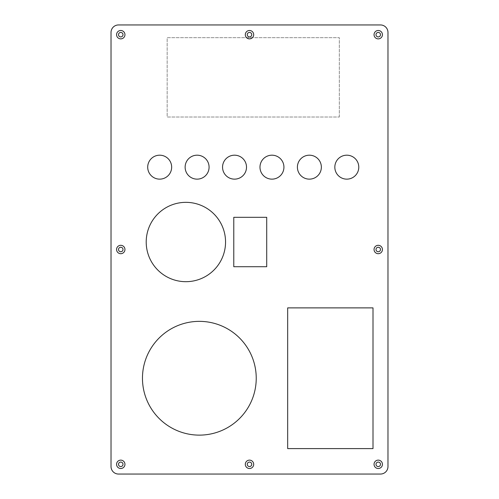 <?xml version="1.0" encoding="UTF-8"?>
<svg xmlns="http://www.w3.org/2000/svg" width="499" height="499" viewBox="0 0 499 499"><rect width="100%" height="100%" fill="white"/><g stroke="black" fill="none" stroke-linecap="round" stroke-linejoin="round"><path stroke-width="0.37" stroke-dasharray="2.5 1.87" d="M259.979 167.165A11.976 11.976 0 0 0 277.943 177.538A11.976 11.976 0 0 0 277.943 156.792A11.976 11.976 0 0 0 259.979 167.165M147.704 167.165A11.976 11.976 0 0 0 165.668 177.538A11.976 11.976 0 0 0 165.668 156.792A11.976 11.976 0 0 0 147.704 167.165M297.404 167.165A11.976 11.976 0 0 0 315.368 177.538A11.976 11.976 0 0 0 315.368 156.792A11.976 11.976 0 0 0 297.404 167.165M222.554 167.165A11.976 11.976 0 0 0 240.518 177.538A11.976 11.976 0 0 0 240.518 156.792A11.976 11.976 0 0 0 222.554 167.165M185.129 167.165A11.976 11.976 0 0 0 203.093 177.538A11.976 11.976 0 0 0 203.093 156.792A11.976 11.976 0 0 0 185.129 167.165M334.829 167.165A11.976 11.976 0 0 0 352.793 177.538A11.976 11.976 0 0 0 352.793 156.792A11.976 11.976 0 0 0 334.829 167.165M146.207 242.015A39.671 39.671 0 0 0 205.713 276.371A39.671 39.671 0 0 0 205.713 207.659A39.671 39.671 0 0 0 146.207 242.015M266.716 266.716L266.716 217.314L233.782 217.314L233.782 266.716L266.716 266.716M142.465 378.242A56.886 56.886 0 0 0 227.793 427.506A56.886 56.886 0 0 0 227.793 328.978A56.886 56.886 0 0 0 142.465 378.242M373.002 448.601L373.002 307.883L287.673 307.883L287.673 448.601L373.002 448.601M375.996 249.5A2.246 2.246 0 0 0 379.365 251.446A2.246 2.246 0 0 0 379.365 247.554A2.246 2.246 0 0 0 375.996 249.5M375.996 34.681A2.246 2.246 0 0 0 379.365 36.627A2.246 2.246 0 0 0 379.365 32.734A2.246 2.246 0 0 0 375.996 34.681M247.255 34.681A2.246 2.246 0 0 0 250.623 36.627A2.246 2.246 0 0 0 250.623 32.734A2.246 2.246 0 0 0 247.255 34.681M118.513 34.681A2.246 2.246 0 0 0 121.881 36.627A2.246 2.246 0 0 0 121.881 32.734A2.246 2.246 0 0 0 118.513 34.681M118.513 249.5A2.246 2.246 0 0 0 121.881 251.446A2.246 2.246 0 0 0 121.881 247.554A2.246 2.246 0 0 0 118.513 249.5M118.513 464.32A2.246 2.246 0 0 0 120.758 466.565A2.246 2.246 0 0 0 123.004 464.32A2.246 2.246 0 0 0 120.758 462.074A2.246 2.246 0 0 0 118.513 464.32M247.255 464.32A2.246 2.246 0 0 0 250.623 466.266A2.246 2.246 0 0 0 250.623 462.373A2.246 2.246 0 0 0 247.255 464.32M375.996 464.32A2.246 2.246 0 0 0 379.365 466.266A2.246 2.246 0 0 0 379.365 462.373A2.246 2.246 0 0 0 375.996 464.32M380.488 474.05A7.485 7.485 0 0 0 387.973 466.565L387.973 32.435A7.485 7.485 0 0 0 380.488 24.95L118.513 24.95A7.485 7.485 0 0 0 111.028 32.435L111.028 466.565A7.485 7.485 0 0 0 118.513 474.05L380.488 474.05M339.32 117.016L339.32 37.675L167.165 37.675L167.165 117.016L339.32 117.016L167.165 117.016L167.165 37.675L339.32 37.675L339.32 117.016"/><path stroke-width="0.75" d="M259.979 167.165A11.976 11.976 0 0 1 277.943 156.792A11.976 11.976 0 0 1 277.943 177.538A11.976 11.976 0 0 1 259.979 167.165M147.704 167.165A11.976 11.976 0 0 1 165.668 156.792A11.976 11.976 0 0 1 165.668 177.538A11.976 11.976 0 0 1 147.704 167.165M297.404 167.165A11.976 11.976 0 0 1 315.368 156.792A11.976 11.976 0 0 1 315.368 177.538A11.976 11.976 0 0 1 297.404 167.165M222.554 167.165A11.976 11.976 0 0 1 240.518 156.792A11.976 11.976 0 0 1 240.518 177.538A11.976 11.976 0 0 1 222.554 167.165M185.129 167.165A11.976 11.976 0 0 1 203.093 156.792A11.976 11.976 0 0 1 203.093 177.538A11.976 11.976 0 0 1 185.129 167.165M334.829 167.165A11.976 11.976 0 0 1 352.793 156.792A11.976 11.976 0 0 1 352.793 177.538A11.976 11.976 0 0 1 334.829 167.165M146.207 242.015A39.671 39.671 0 0 1 205.713 207.659A39.671 39.671 0 0 1 205.713 276.371A39.671 39.671 0 0 1 146.207 242.015M266.716 217.314L266.716 266.716L233.782 266.716L233.782 217.314L266.716 217.314M142.465 378.242A56.886 56.886 0 0 1 227.793 328.978A56.886 56.886 0 0 1 227.793 427.506A56.886 56.886 0 0 1 142.465 378.242M373.002 307.883L373.002 448.601L287.673 448.601L287.673 307.883L373.002 307.883M375.996 249.5A2.246 2.246 0 0 1 379.365 247.554A2.246 2.246 0 0 1 379.365 251.446A2.246 2.246 0 0 1 375.996 249.5M374.05 249.5A4.192 4.192 0 0 0 380.338 253.13A4.192 4.192 0 0 0 380.338 245.87A4.192 4.192 0 0 0 374.05 249.5M374.05 34.681A4.192 4.192 0 0 0 380.338 38.311A4.192 4.192 0 0 0 380.338 31.05A4.192 4.192 0 0 0 374.05 34.681M116.566 34.681A4.192 4.192 0 0 0 122.854 38.311A4.192 4.192 0 0 0 122.854 31.05A4.192 4.192 0 0 0 116.566 34.681M124.95 464.32A4.192 4.192 0 0 0 118.662 460.689A4.192 4.192 0 0 0 118.662 467.95A4.192 4.192 0 0 0 124.95 464.32M374.05 464.32A4.192 4.192 0 0 0 380.338 467.95A4.192 4.192 0 0 0 380.338 460.689A4.192 4.192 0 0 0 374.05 464.32M387.973 466.565A7.485 7.485 0 0 1 380.488 474.05L118.513 474.05A7.485 7.485 0 0 1 111.028 466.565L111.028 32.435A7.485 7.485 0 0 1 118.513 24.95L380.488 24.95A7.485 7.485 0 0 1 387.973 32.435L387.973 466.565M245.308 464.32A4.192 4.192 0 0 0 251.596 467.95A4.192 4.192 0 0 0 251.596 460.689A4.192 4.192 0 0 0 245.308 464.32M116.566 249.5A4.192 4.192 0 0 0 122.854 253.13A4.192 4.192 0 0 0 122.854 245.87A4.192 4.192 0 0 0 116.566 249.5M245.308 34.681A4.192 4.192 0 0 0 251.596 38.311A4.192 4.192 0 0 0 251.596 31.05A4.192 4.192 0 0 0 245.308 34.681M375.996 34.681A2.246 2.246 0 0 1 379.365 32.734A2.246 2.246 0 0 1 379.365 36.627A2.246 2.246 0 0 1 375.996 34.681M247.255 34.681A2.246 2.246 0 0 1 250.623 32.734A2.246 2.246 0 0 1 250.623 36.627A2.246 2.246 0 0 1 247.255 34.681M118.513 34.681A2.246 2.246 0 0 1 121.881 32.734A2.246 2.246 0 0 1 121.881 36.627A2.246 2.246 0 0 1 118.513 34.681M118.513 249.5A2.246 2.246 0 0 1 121.881 247.554A2.246 2.246 0 0 1 121.881 251.446A2.246 2.246 0 0 1 118.513 249.5M123.004 464.32A2.246 2.246 0 0 1 119.635 466.266A2.246 2.246 0 0 1 119.635 462.373A2.246 2.246 0 0 1 123.004 464.32M247.255 464.32A2.246 2.246 0 0 1 250.623 462.373A2.246 2.246 0 0 1 250.623 466.266A2.246 2.246 0 0 1 247.255 464.32M375.996 464.32A2.246 2.246 0 0 1 379.365 462.373A2.246 2.246 0 0 1 379.365 466.266A2.246 2.246 0 0 1 375.996 464.32"/></g></svg>
